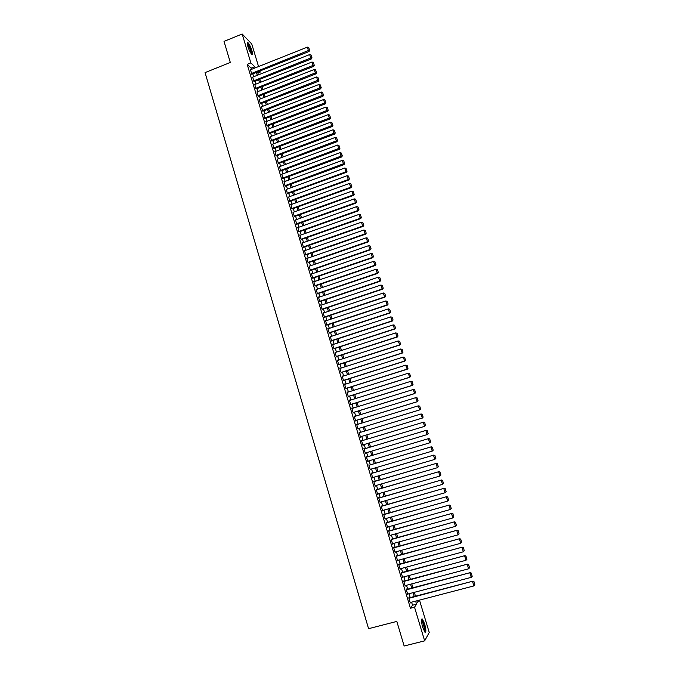 <?xml version="1.0" encoding="UTF-8"?>
<svg xmlns="http://www.w3.org/2000/svg" width="680" height="680" viewBox="0 0 680 680"><rect width="100%" height="100%" fill="white"/><g stroke="black" fill="none" stroke-linecap="round" stroke-linejoin="round"><path stroke-width="1.02" d="M422.671 627.3C421.166 621.435 421.073 618.681 422.399 619.029L424.651 623.925C426.164 629.765 426.258 632.519 424.923 632.204L422.671 627.3M247.851 46.419C247.001 43.384 247.027 42.117 247.936 42.619C249.271 44.005 250.58 46.639 251.855 50.515C252.713 53.558 252.688 54.825 251.77 54.323C250.444 52.955 249.135 50.32 247.851 46.419M419.483 600.117L429.241 632.476L424.651 640.849L404.141 646L396.822 621.418L368.569 628.685L205.062 72.607L230.307 62.466L224.026 41.386L242.174 34L251.753 43.987L258.553 66.555M259.904 71.017L260.227 72.088L259.352 71.23M257.881 73.015L260.227 72.088M409.25 597.831L409.13 597.414L408.774 597.89L410.303 602.973L410.635 602.429M406.725 589.407L406.598 588.982L406.24 589.45L407.762 594.515L408.094 593.971M404.192 580.992L403.707 581.017L405.229 586.075L405.56 585.531M401.676 572.602L401.183 572.602L402.696 577.652L403.027 577.108M399.16 564.221L398.659 564.213L400.171 569.245L400.503 568.701M396.644 555.866L396.142 555.832L397.655 560.856L397.987 560.32M394.145 547.527L393.635 547.476L395.139 552.491L395.471 551.947M391.637 539.206L391.127 539.138L392.632 544.144L392.964 543.601M389.147 530.902L388.628 530.817L390.133 535.806L390.456 535.27M386.656 522.614L386.138 522.512L387.634 527.493L387.966 526.949M384.175 514.343L383.648 514.225L385.144 519.197L385.466 518.653M381.692 506.09L381.166 505.962L382.653 510.918L382.984 510.374M379.219 497.862L378.692 497.709L380.171 502.656L380.502 502.112M376.754 489.642L376.219 489.473L377.697 494.411L378.021 493.875M374.289 481.44L373.745 481.262L375.232 486.183L375.555 485.647M371.832 473.263L371.288 473.059L372.759 477.981L373.091 477.437M369.385 465.094L368.832 464.882L370.302 469.787L370.625 469.242M366.936 456.952L366.375 456.713L367.846 461.61L368.169 461.074M364.488 448.825L363.927 448.57L365.398 453.458L365.721 452.914M362.058 440.708L361.488 440.444L362.958 445.315L363.281 444.779M359.618 432.599L359.057 432.327L360.519 437.197L360.842 436.662M357.187 424.507L356.626 424.235L358.079 429.089L358.411 428.57M354.764 416.423L354.195 416.16L355.649 421.005L355.988 420.503M352.342 408.365L351.773 408.102L353.226 412.93L353.566 412.454M349.92 400.316L349.358 400.052L350.812 404.88L351.152 404.413M347.514 392.292L346.953 392.028L348.398 396.839L348.747 396.398M345.108 384.276L344.548 384.022L345.984 388.824L346.341 388.399M342.703 376.286L342.142 376.023L343.587 380.817L343.944 380.409M340.306 368.305L339.745 368.05L341.181 372.835L341.547 372.445M337.918 360.349L337.356 360.085L338.793 364.863L339.159 364.488M335.529 352.401L334.976 352.147L336.404 356.906L336.778 356.558M333.149 344.471L332.596 344.225L334.024 348.976L334.399 348.636M330.769 336.566L330.216 336.311L331.644 341.054L332.027 340.731M328.398 328.67L327.845 328.414L329.264 333.149L329.655 332.851M326.034 320.79L325.482 320.543L326.901 325.261L327.293 324.981M323.672 312.927L323.119 312.681L324.538 317.399L324.929 317.126M321.317 305.082L320.764 304.835L322.175 309.545L322.575 309.289M318.962 297.253L318.418 297.007L319.821 301.707L320.229 301.469M316.616 289.442L316.072 289.195L317.475 293.879L317.883 293.666M314.279 281.648L313.726 281.401L315.129 286.076L315.546 285.872M311.942 273.861L311.389 273.624L312.791 278.29L313.208 278.103M309.171 266.237L309.604 266.093L309.06 265.863L310.454 270.512L310.879 270.351M307.267 258.357L306.731 258.111L308.125 262.76L308.558 262.607M304.929 250.631L304.411 250.384L305.804 255.017L306.238 254.881M302.6 242.913L302.099 242.667L303.484 247.291L303.918 247.18M300.271 235.221L299.778 234.965L301.172 239.589L301.614 239.487M297.942 227.545L298.86 231.897L299.302 231.803M295.63 219.878L296.556 224.213L297.007 224.145M293.318 212.228L294.253 216.554L294.703 216.504M291.014 204.595L291.958 208.913L292.417 208.87M288.711 196.979L289.663 201.28L290.13 201.263M286.416 189.371L287.376 193.664L287.844 193.664M284.129 181.79L285.099 186.065L285.566 186.082M281.851 174.216L282.82 178.483L283.297 178.508M279.565 166.659L280.543 170.918L281.027 170.96M277.296 159.12L278.281 163.362L278.766 163.421M275.026 151.589L276.012 155.831L276.505 155.898M272.765 144.083L273.76 148.308L274.252 148.393M270.504 136.587L271.499 140.803L272 140.905M268.251 129.106L269.254 133.305L269.756 133.433M265.999 121.644L267.01 125.834L267.512 125.97M263.755 114.189L264.767 118.371L265.276 118.524M261.519 106.752L262.531 110.925L263.041 111.095M259.284 99.331L260.296 103.496L260.814 103.683M257.057 91.928L258.069 96.084L258.596 96.279M254.83 84.541L255.85 88.68L256.377 88.893M252.611 77.163L254.158 81.523M251.473 69.368L251.107 68.136L247.197 64.371L410.44 608.251L412.513 605.234L411.587 602.174M410.21 597.584L409.046 593.716M407.677 589.152L406.512 585.276M405.144 580.737L403.979 576.852M402.628 572.339L401.455 568.446M400.103 563.966L398.93 560.057M397.596 555.602L396.414 551.692M395.089 547.264L393.907 543.337M392.589 538.942L391.408 535.007M390.091 530.638L388.909 526.685M387.6 522.351L386.41 518.389M385.118 514.08L383.92 510.111M382.636 505.827L381.438 501.848M380.162 497.59L378.964 493.603M377.689 489.37L376.49 485.375M375.224 481.168L374.025 477.164M372.767 472.991L371.56 468.971M370.311 464.822L369.104 460.793M367.863 456.671L366.656 452.642M365.423 448.545L364.208 444.499M362.984 440.427L361.769 436.381M360.545 432.319L359.337 428.289M358.113 424.218L356.906 420.223M355.683 416.143L354.493 412.165M353.26 408.076L352.078 404.132M350.846 400.036L349.664 396.108M348.432 392.003L347.259 388.11M346.018 383.988L344.862 380.12M343.621 375.998L342.465 372.147M341.224 368.016L340.076 364.2M338.827 360.051L337.688 356.26M336.438 352.104L335.308 348.339M334.058 344.173L332.936 340.433M331.678 336.269L330.565 332.546M329.307 328.372L328.202 324.675M326.935 320.493L325.839 316.82M324.572 312.63L323.484 308.983M322.218 304.776L321.13 301.163M319.863 296.947L318.784 293.361M317.517 289.136L316.447 285.566M315.172 281.333L314.109 277.797M312.834 273.555L311.78 270.036M310.505 265.786L309.451 262.301M308.176 258.043L307.13 254.575M305.847 250.308L304.81 246.865M303.526 242.59L302.498 239.173M301.214 234.889L300.195 231.489M298.902 227.197L297.891 223.83M296.599 219.529L295.596 216.18M294.296 211.88L293.301 208.556M292 204.238L291.014 200.94M289.714 196.613L288.728 193.341M287.427 189.006L286.45 185.75M285.141 181.416L284.172 178.185M282.872 173.842L281.902 170.637M280.594 166.277L279.642 163.098M278.332 158.729L277.38 155.576M276.063 151.198L275.12 148.07M273.81 143.684L272.875 140.573M271.55 136.187L270.623 133.101M269.305 128.707L268.379 125.638M267.061 121.235L266.144 118.193M264.817 113.781L263.916 110.763M262.582 106.343L261.681 103.343M260.355 98.915L259.462 95.939M258.128 91.511L257.236 88.553M255.901 84.116L255.025 81.184M253.691 76.738L252.815 73.831M250.393 69.802L251.957 74.171M424.651 640.849L414.528 607.189L416.551 604.188L415.625 601.129M410.44 608.251L414.528 607.189M247.197 64.371L250.861 62.909L242.174 34M255.094 67.932L254.728 66.691L250.861 62.909M414.239 596.53L413.075 592.654M411.706 588.09L410.533 584.213M409.164 579.666L408 575.781M406.64 571.268L405.467 567.366M404.115 562.879L402.934 558.968M401.591 554.514L400.418 550.596M399.083 546.167L397.902 542.24M396.576 537.837L395.386 533.902M394.069 529.524L392.878 525.572M391.57 521.229L390.379 517.267M389.079 512.958L387.889 508.988M386.597 504.696L385.399 500.718M384.115 496.451L382.908 492.464M381.642 488.231L380.434 484.228M379.168 480.021L377.961 476.017M376.703 471.835L375.488 467.815M374.238 463.666L373.031 459.637M371.79 455.506L370.566 451.469M369.333 447.372L368.118 443.326M366.894 439.254L365.67 435.2M364.446 431.137L363.23 427.108M362.006 423.028L360.8 419.024M359.575 414.945L358.377 410.966M357.144 406.878L355.954 402.925M354.722 398.82L353.541 394.901M352.3 390.787L351.126 386.886M349.885 382.772L348.721 378.896M347.48 374.765L346.315 370.923M345.075 366.784L343.918 362.958M342.677 358.81L341.53 355.019M340.28 350.863L339.142 347.089M337.892 342.924L336.762 339.184M335.503 335.01L334.39 331.287M333.132 327.105L332.019 323.416M330.752 319.226L329.647 315.554M328.389 311.355L327.284 307.708M326.017 303.501L324.929 299.88M323.663 295.664L322.583 292.069M321.308 287.844L320.229 284.274M318.954 280.041L317.892 276.497M316.616 272.255L315.554 268.736M314.271 264.486L313.225 260.993M311.942 256.725L310.896 253.257M309.613 248.99L308.575 245.54M307.284 241.264L306.255 237.847M304.963 233.554L303.943 230.163M302.651 225.871L301.631 222.496M300.339 218.195L299.327 214.846M298.027 210.528L297.032 207.204M295.732 202.886L294.738 199.589M293.428 195.262L292.442 191.981M291.142 187.646L290.164 184.391M288.856 180.047L287.878 176.817M286.569 172.465L285.608 169.26M284.291 164.9L283.33 161.721M282.022 157.352L281.07 154.19M279.752 149.812L278.808 146.676M277.482 142.298L276.548 139.179M275.23 134.793L274.295 131.699M272.969 127.305L272.051 124.236M270.725 119.825L269.807 116.781M268.473 112.37L267.563 109.344M266.237 104.924L265.336 101.923M264.001 97.495L263.1 94.52M261.766 90.083L260.874 87.125M259.539 82.679L258.655 79.747M257.312 75.302L256.436 72.386M416.865 600.797L417.477 602.812L419.237 600.185M257.558 71.944L258.434 74.859M259.777 79.314L260.661 82.246M261.995 86.691L262.888 89.641M264.223 94.078L265.124 97.061M266.458 101.49L267.359 104.49M268.694 108.91L269.603 111.936M270.929 116.348L271.847 119.391M273.173 123.802L274.1 126.871M275.425 131.266L276.361 134.359M277.678 138.754L278.622 141.865M279.939 146.251L280.882 149.387M282.2 153.765L283.152 156.927M284.469 161.296L285.43 164.475M286.739 168.835L287.708 172.048M289.017 176.4L289.995 179.631M291.303 183.974L292.281 187.23M293.59 191.565L294.576 194.845M295.876 199.172L296.871 202.47M298.18 206.788L299.175 210.12M300.475 214.429L301.486 217.778M302.778 222.079L303.798 225.454M305.091 229.755L306.119 233.147M307.411 237.439L308.44 240.856M309.731 245.14L310.769 248.582M312.052 252.85L313.098 256.326M314.381 260.584L315.435 264.078M316.719 268.337L317.773 271.856M319.056 276.097L320.118 279.642M321.402 283.883L322.473 287.445M323.748 291.677L324.827 295.273M326.102 299.489L327.19 303.11M328.457 307.317L329.553 310.964M330.82 315.163L331.925 318.835M333.192 323.025L334.305 326.723M335.563 330.905L336.685 334.62M337.943 338.801L339.074 342.541M340.323 346.707L341.462 350.48M342.712 354.637L343.859 358.436M345.108 362.584L346.256 366.401M347.505 370.541L348.661 374.391M349.911 378.522L351.075 382.398M352.317 386.512L353.49 390.413M354.73 394.527L355.912 398.454M357.144 402.551L358.334 406.504M359.575 410.601L360.774 414.579M361.998 418.659L363.205 422.662M364.438 426.743L365.644 430.772M366.868 434.834L368.092 438.889M369.317 442.96L370.541 447.015M371.773 451.112L372.988 455.149M374.238 459.272L375.453 463.31M376.703 467.458L377.91 471.478M379.168 475.66L380.375 479.672M381.65 483.879L382.849 487.883M384.124 492.116L385.33 496.102M386.614 500.369L387.812 504.348M389.104 508.64L390.303 512.61M391.603 516.928L392.793 520.888M394.102 525.232L395.293 529.185M396.61 533.562L397.8 537.498M399.126 541.9L400.308 545.827M401.642 550.256L402.824 554.183M404.166 558.637L405.348 562.547M406.7 567.035L407.873 570.937M409.232 575.45L410.405 579.343M411.774 583.882L412.938 587.758M414.315 592.331L415.48 596.198M251.107 68.136L254.728 66.691M412.513 605.234L416.551 604.188M311.5 273.981L311.933 273.836M313.828 281.75L314.262 281.596M316.166 289.527L316.6 289.382M318.503 297.322L318.937 297.177M320.85 305.133L321.283 304.988M323.204 312.962L323.637 312.817M325.558 320.798L325.992 320.654M327.921 328.661L328.355 328.517M330.284 336.541L330.718 336.396M332.656 344.428L333.089 344.284M335.027 352.342L335.469 352.197M337.407 360.264L337.85 360.12M339.796 368.203L340.238 368.067M342.184 376.168L342.626 376.023M344.582 384.14L345.024 384.004M346.978 392.13L347.421 391.995M349.384 400.137L349.826 400.001M351.798 408.17L352.24 408.025M354.212 416.211L354.654 416.075M356.635 424.269L357.076 424.133M359.057 432.344L359.499 432.208M362.95 445.306L363.392 445.171M365.389 453.424L365.832 453.288M367.829 461.558L368.279 461.431M370.286 469.719L370.727 469.583M372.733 477.887L373.184 477.76M375.199 486.081L375.649 485.954M377.663 494.292L378.114 494.156M380.128 502.512L380.579 502.384M382.611 510.756L383.061 510.629M385.084 519.019L385.543 518.891M387.575 527.298L388.025 527.17M390.065 535.593L390.515 535.466M392.564 543.906L393.014 543.779M395.063 552.236L395.522 552.109M397.57 560.583L398.029 560.456M400.087 568.947L400.537 568.828M402.602 577.337L403.061 577.21M405.127 585.735L405.586 585.616M407.651 594.159L408.111 594.039M410.193 602.599L410.652 602.48M250.206 69.878L307.36 47.133L308.507 50.855L309.043 51.518L309.68 50.38L308.661 47.507L309.68 50.38M251.761 74.247L309.043 51.518M251.311 73.559L309.468 50.108M308.661 47.507L307.36 47.133M247.231 43.511L247.325 43.503C248.455 44.208 249.688 46.529 251.022 50.473L251.345 53.89M250.996 53.422L250.529 50.49C249.509 47.379 248.463 45.271 247.384 44.166L247.299 44.106M251.847 54.374L251.269 50.736C250.002 46.877 248.701 44.268 247.367 42.891L247.265 42.814M421.473 619.913L421.642 619.905C423.257 621.648 424.354 625.005 424.932 629.961L424.49 631.66M424.192 631.167L424.388 629.756C423.98 625.762 423.045 622.71 421.608 620.602L421.447 620.483M425.212 630.581C424.702 625.625 423.546 621.843 421.762 619.242L421.634 619.131M252.416 77.24L309.655 54.57L310.811 58.302L311.338 58.947L311.984 57.817L310.964 54.944L311.984 57.817M253.963 81.6L311.338 58.947M253.521 80.928L311.772 57.553M310.964 54.944L309.655 54.57M254.626 84.617L311.958 62.024L313.115 65.764L313.642 66.402L314.287 65.263L313.267 62.398L314.287 65.263M256.173 88.978L313.642 66.402M255.739 88.315L314.075 65.008M313.267 62.398L311.958 62.024M256.844 92.013L314.271 69.496L315.426 73.236L315.953 73.865L316.6 72.734L315.579 69.861L316.6 72.734M258.383 96.365L315.953 73.865M257.958 95.71L316.387 72.48M315.579 69.861L314.271 69.496M259.072 99.416L316.582 76.984L317.738 80.733L318.265 81.337L318.911 80.215L317.892 77.35L318.911 80.215M260.601 103.768L318.265 81.337M260.185 103.122L318.707 79.968M317.892 77.35L316.582 76.984M261.298 106.837L318.903 84.481L320.059 88.239L320.577 88.834L321.232 87.712L320.212 84.847L321.232 87.712M262.828 111.18L320.577 88.834M262.421 110.551L321.028 87.474M320.212 84.847L318.903 84.481M263.534 114.274L321.224 92.004L322.388 95.761L322.898 96.339L323.552 95.225L322.532 92.361L323.552 95.225M265.047 118.609L322.898 96.339M264.656 117.997L323.349 94.996M322.532 92.361L321.224 92.004M265.769 121.728L323.552 99.535L324.717 103.3L325.227 103.87L325.881 102.757L324.861 99.892L325.881 102.757M267.282 126.064L325.227 103.87M266.892 125.46L325.677 102.527M324.861 99.892L323.552 99.535M268.014 129.191L325.89 107.083L327.054 110.857L327.556 111.409L328.219 110.305L327.199 107.44L328.219 110.305M269.518 133.518L327.556 111.409M269.135 132.931L328.015 110.083M327.199 107.44L325.89 107.083M270.266 136.68L328.227 114.639L329.392 118.431L329.894 118.966L330.556 117.861L329.536 114.996L330.556 117.861M271.753 140.998L329.894 118.966M271.388 140.429L330.352 117.648M329.536 114.996L328.227 114.639M272.519 144.177L330.565 122.221L331.738 126.013L332.231 126.531L332.894 125.434L331.882 122.57L332.894 125.434M273.998 148.495L332.231 126.531M273.64 147.934L332.699 125.231M331.882 122.57L330.565 122.221M274.771 151.691L332.911 129.812L334.092 133.62L334.577 134.121L335.249 133.025L334.228 130.169L335.249 133.025M276.241 156L334.577 134.121M275.901 155.448L335.053 132.829M334.228 130.169L332.911 129.812M277.032 159.214L335.265 137.419L336.447 141.236L336.931 141.72L337.594 140.632L336.583 137.776L337.594 140.632M278.494 163.523L336.931 141.72M278.162 162.987L337.407 140.437M336.583 137.776L335.265 137.419M279.301 166.761L337.62 145.053L338.801 148.869L339.286 149.337L339.957 148.257L338.938 145.393L339.957 148.257M280.755 171.062L339.286 149.337M280.432 170.535L339.762 148.07M338.938 145.393L337.62 145.053M281.571 174.318L339.983 152.694L341.164 156.519L341.64 156.969L342.32 155.898L341.3 153.034L342.32 155.898M283.007 178.619L341.64 156.969M282.701 178.1L342.125 155.712M341.3 153.034L339.983 152.694M283.841 181.892L342.354 160.344L343.536 164.178L344.012 164.619L344.683 163.548L343.672 160.692L344.683 163.548M285.277 186.184L344.012 164.619M284.979 185.691L344.497 163.37M343.672 160.692L342.354 160.344M286.118 189.482L344.726 168.019L345.907 171.862L346.383 172.286L347.055 171.224L346.043 168.359L347.055 171.224M287.547 193.774L346.383 172.286M287.266 193.281L345.907 171.862L346.868 171.045M346.043 168.359L344.726 168.019M288.405 197.089L347.098 175.712L348.287 179.562L348.755 179.97L349.435 178.908L348.415 176.043L349.435 178.908M289.816 201.373L348.755 179.97M289.552 200.897L348.287 179.562L349.248 178.738M348.415 176.043L347.098 175.712M290.692 204.714L349.486 183.413L350.676 187.272L351.135 187.663L351.815 186.609L350.803 183.753L351.815 186.609M292.094 208.989L351.135 187.663M291.839 208.531L350.676 187.272L351.637 186.447M350.803 183.753L349.486 183.413M292.986 212.347L351.866 191.131L353.065 194.998L353.515 195.381L354.203 194.327L353.183 191.471L354.203 194.327M294.372 216.623L353.515 195.381M294.134 216.172L353.065 194.998L354.025 194.174M353.183 191.471L351.866 191.131M295.29 219.997L354.263 198.874L355.462 202.742L355.903 203.107L356.6 202.062L355.58 199.206L356.6 202.062M296.65 224.273L355.903 203.107M296.438 223.83L355.462 202.742L356.422 201.918M355.58 199.206L354.263 198.874M297.594 227.673L356.66 206.626L357.858 210.511L358.3 210.851L358.998 209.814L357.977 206.958L358.998 209.814M298.945 231.94L358.3 210.851M298.741 231.506L357.858 210.511L358.819 209.669M357.977 206.958L356.66 206.626M299.897 235.356L359.057 214.395L360.264 218.288L360.697 218.611L361.394 217.575L360.383 214.719L361.394 217.575M301.231 239.615L360.697 218.611M301.053 239.199L360.264 218.288L361.225 217.447M360.383 214.719L359.057 214.395M302.209 243.049L361.462 222.181L362.67 226.075L363.103 226.389L363.8 225.361L362.788 222.504L363.8 225.361M303.526 247.316L363.103 226.389M303.365 246.908L362.67 226.075L363.63 225.233M362.788 222.504L361.462 222.181M304.529 250.767L363.876 229.984L365.083 233.886L365.517 234.183L366.214 233.155L365.194 230.307L366.214 233.155M305.822 255.025L365.517 234.183M305.685 254.634L365.083 233.886L366.044 233.036M365.194 230.307L363.876 229.984M306.85 258.502L366.291 237.796L367.506 241.714L367.931 241.995L368.637 240.975L367.616 238.119L368.637 240.975M308.125 262.76L367.931 241.995M308.014 262.37L367.506 241.714L368.466 240.864M367.616 238.119L366.291 237.796M309.179 266.245L368.713 245.633L369.928 249.56L370.353 249.824L371.059 248.803L370.039 245.956L371.059 248.803M310.454 270.495L370.353 249.824M310.344 270.13L369.928 249.56L370.889 248.701M370.039 245.956L368.713 245.633M311.508 274.014L371.144 253.487L372.359 257.414L372.776 257.669L373.481 256.657L372.462 253.801L373.481 256.657M312.783 278.248L372.776 257.669M312.673 277.899L372.359 257.414L373.32 256.555M372.462 253.801L371.144 253.487M313.846 281.792L373.575 261.35L374.791 265.293L375.207 265.523L375.912 264.52L374.901 261.664L375.912 264.52M315.112 286.025L375.207 265.523M315.019 285.685L374.791 265.293L375.751 264.426M374.901 261.664L373.575 261.35M316.183 289.587L376.014 269.238L377.23 273.181L378.352 272.399L377.332 269.552L378.352 272.399M317.45 293.811L377.638 273.402M317.356 293.488L377.23 273.181L378.19 272.315M377.332 269.552L376.014 269.238M318.529 297.398L378.454 277.134L379.678 281.095L380.791 280.296L379.78 277.449L380.791 280.296M319.796 301.614L380.077 281.291M319.71 301.308L379.678 281.095L380.638 280.219M379.78 277.449L378.454 277.134M320.883 305.226L380.902 285.056L382.126 289.017L383.24 288.209L382.228 285.362L383.24 288.209M322.142 309.434L382.525 289.204M322.056 309.145L382.126 289.017L383.087 288.133M382.228 285.362L380.902 285.056M323.238 313.072L383.35 292.986L384.582 296.964L385.696 296.14L384.676 293.293L385.696 296.14M324.496 317.271L384.974 297.126M324.42 316.999L384.582 296.964L385.543 296.072M384.676 293.293L383.35 292.986M325.601 320.935L385.806 300.942L387.039 304.921L388.152 304.087L387.141 301.24L388.152 304.087M326.859 325.125L387.43 305.074M326.782 324.87L387.039 304.921L388 304.028M387.141 301.24L385.806 300.942M327.964 328.814L388.272 308.907L389.504 312.894L390.618 312.052L389.598 309.204L390.618 312.052M329.222 332.988L389.887 313.029M329.154 332.758L389.504 312.894L390.464 312.001M389.598 309.204L388.272 308.907M330.335 336.702L390.745 316.889L391.977 320.892L393.082 320.034L392.071 317.195L393.082 320.034M331.585 340.875L392.36 321.011M331.525 340.663L391.977 320.892L392.938 319.991M392.071 317.195L390.745 316.889M332.716 344.615L393.219 324.896L394.451 328.899L395.556 328.032L394.545 325.193L395.556 328.032M333.965 348.78L394.825 329.001M333.905 348.576L394.451 328.899L395.411 327.99M394.545 325.193L393.219 324.896M335.096 352.546L395.692 332.911L396.933 336.923L398.038 336.048L397.026 333.208L398.038 336.048M336.337 356.694L397.307 337.008M336.286 356.515L396.933 336.923L397.894 336.013M397.026 333.208L395.692 332.911M337.475 360.485L398.174 340.944L399.653 341.267L400.52 344.08L399.653 341.267M338.725 364.633L399.789 345.041L398.174 340.944L399.508 341.241M338.674 364.463L399.423 344.973L400.375 344.054M399.789 345.041L400.52 344.08M339.873 368.45L400.664 349.001L402.144 349.316L403.01 352.129L402.144 349.316M341.113 372.58L402.271 353.082L400.664 349.001L401.999 349.291M341.062 372.436L401.914 353.03L402.866 352.113M402.271 353.082L403.01 352.129M342.261 376.423L403.163 357.068L404.634 357.374L405.51 360.196L404.634 357.374M343.502 380.545L404.762 361.139L403.163 357.068L404.49 357.357M343.468 380.418L404.413 361.114L405.365 360.188M404.762 361.139L405.51 360.196M344.666 384.421L405.662 365.151L407.133 365.449L408.008 368.279L407.133 365.449M345.899 388.535L407.26 369.223L405.662 365.151L406.988 365.44M345.865 388.425L406.912 369.206L407.873 368.271M407.26 369.223L408.008 368.279M347.072 392.428L408.161 373.26L409.632 373.541L410.516 376.38L409.632 373.541M348.304 396.534L409.768 377.315L408.161 373.26L409.496 373.541M348.279 396.44L409.42 377.315L410.38 376.38M409.768 377.315L410.516 376.38M349.477 400.452L410.677 381.378L412.148 381.659L413.024 384.498L412.148 381.659M350.71 404.549L412.275 385.424L410.677 381.378L412.012 381.659M350.693 404.473L411.935 385.45L412.887 384.506M412.275 385.424L413.024 384.498M351.9 408.501L413.194 389.521L414.655 389.784L415.539 392.632L414.655 389.784M353.124 412.59L414.783 393.558L413.194 389.521L414.528 389.801M353.107 412.53L414.451 393.592L415.403 392.649M414.783 393.558L415.539 392.632M354.322 416.559L415.709 397.673L417.18 397.936L418.064 400.792L417.18 397.936M355.546 420.639L417.308 401.701L415.709 397.673L417.044 397.953M355.529 420.597L416.976 401.761L417.928 400.809M417.308 401.701L418.064 400.792M356.745 424.643L418.243 405.85L419.704 406.096L420.589 408.96L419.704 406.096M420.461 408.986L419.5 409.947L357.96 428.689L419.832 409.87L418.243 405.85L419.577 406.122M419.832 409.87L420.589 408.96M359.176 432.735L421.09 413.958L422.238 414.281L423.122 417.146L422.238 414.281M360.392 436.798L422.356 418.055L420.767 414.043L422.11 414.315M360.392 436.789L422.042 418.14L422.994 417.18M422.356 418.055L423.122 417.146M361.615 440.844L423.623 422.152L361.607 440.844M425.663 425.349L424.583 426.36L423.308 422.246L424.643 422.518L425.536 425.399L424.643 422.518M362.831 444.907L424.583 426.36L425.536 425.399M423.623 422.152L424.771 422.475M364.055 448.978L426.164 430.355L364.046 448.953M428.204 433.576L427.125 434.596L425.85 430.474L427.184 430.746L428.077 433.627L427.184 430.746M365.279 453.05L427.125 434.596L428.077 433.627M426.164 430.355L427.312 430.695M366.503 457.121L428.706 438.583L366.486 457.087M430.754 441.813L429.675 442.85L428.4 438.719L429.734 438.983L430.627 441.873L429.734 438.983M367.727 461.202L429.675 442.85L430.627 441.873M428.706 438.583L429.862 438.931M368.951 465.29L431.256 446.828L368.934 465.231M433.304 450.075L432.233 451.12L430.95 446.981L432.293 447.244L433.185 450.143L432.293 447.244M370.183 469.379L432.233 451.12L433.185 450.143M431.256 446.828L432.412 447.185M371.407 473.467L433.806 455.09L371.382 473.39M435.863 458.354L434.792 459.408L433.517 455.26L434.851 455.523L435.752 458.422L434.851 455.523M372.64 477.572L434.792 459.408L435.752 458.422M433.806 455.09L434.971 455.456M373.873 481.669L436.364 463.369L373.847 481.576M438.43 466.642L437.359 467.712L436.075 463.556L437.418 463.819L438.319 466.726L437.418 463.819M375.105 485.775L437.359 467.712L438.319 466.726M436.364 463.369L437.529 463.743M376.337 489.889L438.931 471.665L376.303 489.77M441.006 474.954L439.935 476.042L438.651 471.877L439.986 472.133L440.887 475.039L439.986 472.133M377.578 494.003L439.935 476.042L440.887 475.039M438.931 471.665L440.104 472.048M378.811 498.117L441.507 479.978L378.769 497.989M443.581 483.285L442.51 484.381L441.226 480.208L442.561 480.462L443.471 483.378L442.561 480.462M380.052 502.248L442.51 484.381L443.471 483.378M441.507 479.978L442.671 480.369M381.293 506.37L444.083 488.317L381.242 506.217M446.156 491.631L445.102 492.745L443.802 488.563L445.145 488.81L446.054 491.733L445.145 488.81M382.534 510.502L445.102 492.745L446.054 491.733M444.083 488.317L445.256 488.708M383.775 514.641L446.666 496.663L383.724 514.471M448.749 500.004L447.687 501.117L446.394 496.927L447.738 497.173L448.638 500.106L447.738 497.173M385.016 518.781L447.687 501.117L448.638 500.106M446.666 496.663L447.839 497.071M386.265 522.928L449.25 505.036L386.206 522.741M387.506 527.077L450.287 509.515L448.987 505.317L450.33 505.563L451.239 508.504L450.33 505.563M449.25 505.036L450.432 505.452M451.239 508.504L450.287 509.515M388.756 531.233L451.843 513.425L388.697 531.029M390.005 535.389L452.888 517.931L451.588 513.723L452.931 513.969L453.84 516.91L452.931 513.969M451.843 513.425L453.033 513.842M453.84 516.91L452.888 517.931M391.255 539.554L454.444 521.832L391.187 539.325M392.504 543.719L455.489 526.362L454.189 522.146L455.532 522.385L456.442 525.342L455.532 522.385M454.444 521.832L455.634 522.257M456.442 525.342L455.489 526.362M393.762 547.893L457.045 530.255L393.686 547.646M395.012 552.075L458.108 534.82L456.798 530.587L458.142 530.825L459.06 533.783L458.142 530.825M457.045 530.255L458.243 530.689M459.06 533.783L458.108 534.82M396.27 556.257L459.654 538.696L396.194 555.985M397.528 560.439L460.725 543.286L459.416 539.053L460.76 539.283L461.677 542.249L460.76 539.283M459.654 538.696L460.853 539.146M461.677 542.249L460.725 543.286M398.786 564.63L462.272 547.154L398.701 564.349M400.044 568.828L463.344 551.777L462.035 547.527L463.377 547.765L464.296 550.732L463.377 547.765M462.272 547.154L463.471 547.612M464.296 550.732L463.344 551.777M401.31 573.027L464.89 555.637L401.217 572.721M402.569 577.226L465.978 560.286L464.661 556.027L466.004 556.257L466.93 559.232L466.004 556.257M464.89 555.637L466.098 556.104M466.93 559.232L465.978 560.286M403.835 581.434L467.517 564.128L403.733 581.111M405.101 585.65L468.613 568.812L467.296 564.544L468.639 564.774L469.565 567.758L468.639 564.774M467.517 564.128L468.733 564.604M469.565 567.758L468.613 568.812M406.368 589.866L470.152 572.645L406.266 589.526M407.635 594.09L471.257 577.354L469.931 573.078L471.283 573.308L472.2 576.3L471.283 573.308M470.152 572.645L471.367 573.13M472.2 576.3L471.257 577.354M408.901 598.315L472.787 581.179L408.791 597.958M410.176 602.548L473.9 585.922L472.575 581.638L473.926 581.859L474.852 584.851L473.926 581.859M472.787 581.179L474.011 581.672M474.852 584.851L473.9 585.922"/></g></svg>
